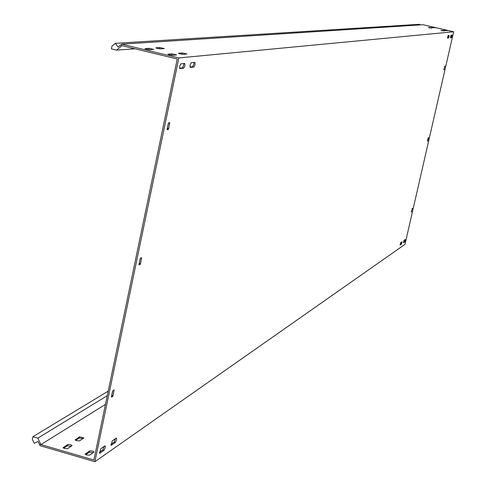 <?xml version="1.0" encoding="UTF-8"?>
<svg xmlns="http://www.w3.org/2000/svg" width="486" height="486" viewBox="0 0 486 486"><rect width="100%" height="100%" fill="white"/><g stroke="black" fill="none" stroke-linecap="round" stroke-linejoin="round"><path stroke-width="0.73" d="M183.72 63.526L183.617 65.422L182.39 67.9L179.595 68.216M184.929 65.744L183.702 68.216L179.729 68.55L179.729 66.193L180.768 63.897L184.771 63.429L184.929 65.744M401.266 242.21L400.664 244.045L400.124 244.415M401.886 242.83L401.369 244.227L400.13 245.072L400.731 242.581L401.971 241.742L401.886 242.83M404.571 239.944L403.453 242.113M405.178 240.552L404.674 241.937L403.453 242.763L404.054 240.297L405.263 239.477L405.178 240.552M448.45 35.484L447.8 37.799L447.399 37.847M449.021 36.669L448.523 37.969L447.454 38.09L448.049 35.527L449.119 35.417L449.021 36.669M115.455 438.627L114.101 442.151L110.887 444.374M116.585 439.751L115.346 442.509L111.1 445.358L112.254 440.832L116.488 438.014L116.585 439.751M104.168 446.385L102.777 449.975L99.417 452.302M105.316 447.533L104.04 450.34L99.642 453.292L100.821 448.687L105.213 445.765L105.316 447.533M193.92 62.445L193.805 64.31L192.614 66.74L189.947 67.044M195.099 64.62L193.902 67.056L190.075 67.372L190.087 65.057L191.101 62.797L194.959 62.348L195.099 64.62M451.348 35.18L450.71 37.471L450.322 37.513M451.913 36.353L451.421 37.635L450.376 37.756L450.965 35.217L452.01 35.107L451.913 36.353M75.239 439.569L76.581 440.735L79.576 440.826L83.926 437.88L79.467 436.829L75.154 439.982M63.198 447.363L64.547 448.56L67.609 448.645L72.116 445.595L70.257 444.52L67.797 444.429L63.107 447.8M432.564 27.605L431.513 27.307L432.631 27.222L435.14 27.787L432.564 27.605M157.434 48.418L155.799 47.859L159.766 47.531L164.371 48.564L160.441 48.904L157.434 48.418M146.505 49.244L144.986 48.63L148.971 48.333L153.661 49.39L149.585 49.736L146.505 49.244M429.472 27.842L428.409 27.538L429.551 27.447L432.084 28.024L429.472 27.842M445.067 30.49L444.004 30.187L445.079 30.089L447.594 30.661L445.067 30.49M180.118 53.873L178.453 53.308L182.274 52.944L186.897 53.982L183.113 54.359L180.118 53.873M85.299 453.803L86.684 455.011L89.728 455.09L94.102 451.992L92.674 451.026L89.758 450.814L85.208 454.222M169.584 54.803L167.901 54.232L171.862 53.849L176.57 54.906L172.645 55.295L169.584 54.803M442.09 30.752L441.021 30.448L442.12 30.351L444.654 30.922L442.09 30.752M420.062 24.901L419.612 24.3L115.376 43.345L111.987 46.079L111.416 48.904L116.519 50.137L122.047 45.678L177.238 58.994L93.901 460.023L40.958 444.581L105.462 404.376M121.804 45.878L120.978 44.748L121.719 44.153L178.854 57.931L94.904 461.7L40.107 445.705L38.03 441.501L34.287 443.317L32.343 439.38L32.878 436.732L37.78 438.159L107.272 395.671M121.719 44.153L423.033 24.713L453.657 31.772L404.996 244.349L94.904 461.7M182.244 54.292L182.858 54.359M171.661 55.216L172.56 55.301M111.634 395.786L111.78 395.325L113.056 395.683L112.691 396.479L111.543 397.19L111.446 396.673L112.539 391.437L112.904 390.641L114.107 389.93L113.056 395.683M112.685 390.969L111.78 395.325M167.19 128.899L167.336 128.438L168.648 128.766L168.29 129.495L167.19 129.726L167.148 129.094L168.29 123.62L168.642 122.891L169.711 122.672L168.648 128.766M168.429 123.165L167.336 128.438M139.118 263.752L139.263 263.297L140.557 263.637L140.193 264.402L139.039 264.882L139.002 264.305L140.12 258.953L140.478 258.188L141.626 257.72L140.557 263.637M140.26 258.491L139.263 263.297M400.798 242.532L401.181 242.629M75.676 440.383L79.206 438.086L83.082 438.53M63.63 448.201L67.317 445.808L71.272 446.251M85.712 454.629L89.284 452.199L93.276 452.66M411.247 211.993L412.383 208.275L411.247 211.993M443.797 69.753L444.909 66.096L443.785 69.753M427.741 141.14L427.449 140.94L428.099 138.097L428.555 137.587L427.88 140.758L427.425 141.061M178.854 57.931L453.657 31.772M115.376 43.345L118.098 47.075L120.978 44.748M116.519 50.137L134.92 48.788M40.958 444.581L37.78 438.159M32.878 436.732L108.214 391.133M183.702 68.216L182.39 67.9M401.369 244.227L400.664 244.045M404.674 241.937L403.975 241.755M448.523 37.969L447.8 37.799M115.346 442.509L114.101 442.151M104.04 450.34L102.777 449.975M193.902 67.056L192.614 66.74M451.421 37.635L450.71 37.471M40.818 444.289L39.682 444.842M442.12 30.351L442.029 30.74M171.862 53.849L171.582 55.204M89.552 450.911L89.284 452.199M182.274 52.944L182.001 54.256M445.079 30.089L444.994 30.472M140.193 264.402L139.045 264.092M141.669 258.297L140.776 258.06M427.51 140.667L427.88 140.758M428.531 137.915L428.178 137.83M429.551 27.447L429.466 27.836M148.971 48.333L148.698 49.669M159.766 47.531L159.499 48.825M432.631 27.222L432.546 27.599M67.578 444.526L67.317 445.808M79.467 436.829L79.206 438.086M99.873 453.231L99.478 453.116M111.324 445.298L110.948 445.188M169.784 123.31L168.52 123.001M168.29 129.495L167.129 129.203M114.143 390.458L113.505 390.276M112.691 396.479L111.555 396.157M444.884 66.442L444.52 66.357M443.858 69.231L444.228 69.316M444.089 69.692L443.779 69.62M412.359 208.591L412.025 208.506M411.35 211.313L411.715 211.404M411.569 211.793L411.253 211.714"/></g></svg>
